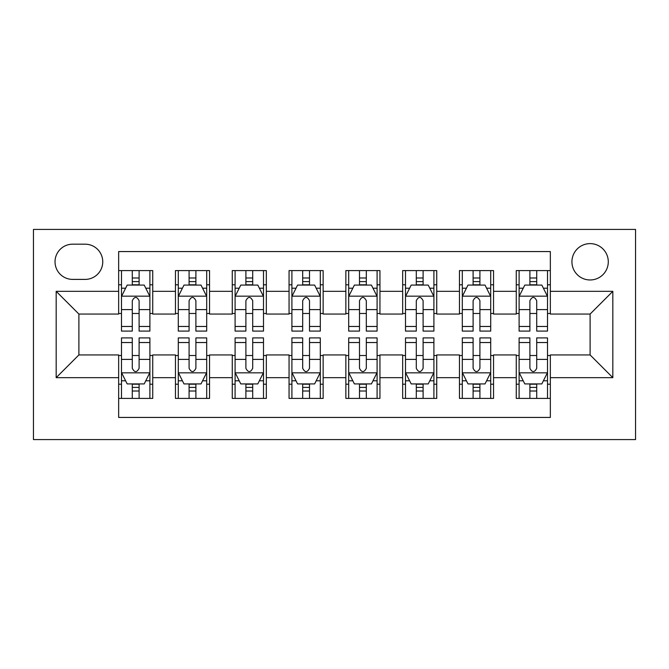 <?xml version="1.0" encoding="UTF-8"?>
<svg xmlns="http://www.w3.org/2000/svg" width="669" height="669" viewBox="0 0 669 669"><rect width="100%" height="100%" fill="white"/><g stroke="black" fill="none" stroke-linecap="round" stroke-linejoin="round"><path stroke-width="1" d="M590.108 243.616A18.18 18.18 0 0 0 571.928 261.796A18.18 18.18 0 0 0 590.108 279.968A18.18 18.18 0 0 0 608.288 261.796A18.18 18.18 0 0 0 590.108 243.616M33.45 439.583L635.55 439.583L635.55 229.417L33.45 229.417L33.45 439.583M550.344 270.594L516.267 270.594L516.267 291.333L493.546 291.333L493.546 314.054L516.267 314.054L516.267 291.333M493.546 291.333L493.546 270.594L459.461 270.594L459.461 291.333L436.74 291.333L436.74 314.054L459.461 314.054L459.461 291.333M436.74 291.333L436.74 270.594L402.663 270.594L402.663 291.333L379.942 291.333L379.942 314.054L402.663 314.054L402.663 291.333M379.942 291.333L379.942 270.594L345.856 270.594L345.856 291.333L323.144 291.333L323.144 314.054L345.856 314.054L345.856 291.333M323.144 291.333L323.144 270.594L289.058 270.594L289.058 291.333L266.337 291.333L266.337 314.054L289.058 314.054L289.058 291.333M266.337 291.333L266.337 270.594L232.26 270.594L232.26 291.333L209.539 291.333L209.539 314.054L232.26 314.054L232.26 291.333M209.539 291.333L209.539 270.594L175.454 270.594L175.454 314.054L152.733 314.054L152.733 270.594L118.656 270.594M118.656 398.406L152.733 398.406L152.733 354.946L175.454 354.946L175.454 398.406L209.539 398.406L209.539 354.946L232.26 354.946L232.26 377.667L209.539 377.667M232.26 377.667L232.26 398.406L266.337 398.406L266.337 354.946L289.058 354.946L289.058 377.667L266.337 377.667M289.058 377.667L289.058 398.406L323.144 398.406L323.144 354.946L345.856 354.946L345.856 377.667L323.144 377.667M345.856 377.667L345.856 398.406L379.942 398.406L379.942 354.946L402.663 354.946L402.663 377.667L379.942 377.667M402.663 377.667L402.663 398.406L436.74 398.406L436.74 354.946L459.461 354.946L459.461 377.667L436.74 377.667M459.461 377.667L459.461 398.406L493.546 398.406L493.546 354.946L516.267 354.946L516.267 377.667L493.546 377.667M72.645 279.399L85.139 279.399A17.611 17.611 0 0 0 102.75 261.796A17.611 17.611 0 0 0 85.139 244.185L72.645 244.185A17.611 17.611 0 0 0 55.034 261.796A17.611 17.611 0 0 0 72.645 279.399M550.344 291.333L550.344 251.569L118.656 251.569L118.656 314.054L78.892 314.054L78.892 354.946L118.656 354.946L118.656 417.431L550.344 417.431L550.344 354.946L590.108 354.946L590.108 314.054L550.344 314.054L550.344 291.333L612.829 291.333L612.829 377.667L550.344 377.667M118.656 377.667L56.171 377.667L56.171 291.333L118.656 291.333M516.267 377.667L516.267 398.406L550.344 398.406M118.656 284.802L121.49 284.802M132.286 284.802L139.102 284.802M149.898 284.802L152.733 284.802M118.656 313.485L121.49 313.485M132.286 313.485L139.102 313.485M149.898 313.485L152.733 313.485M118.656 355.515L121.49 355.515M132.286 355.515L139.102 355.515M149.898 355.515L152.733 355.515M118.656 384.198L121.49 384.198M132.286 384.198L139.102 384.198M149.898 384.198L152.733 384.198M175.454 313.485L178.297 313.485M189.084 313.485L195.9 313.485M206.696 313.485L209.539 313.485M175.454 284.802L178.297 284.802M189.084 284.802L195.9 284.802M206.696 284.802L209.539 284.802M175.454 355.515L178.297 355.515M189.084 355.515L195.9 355.515M206.696 355.515L209.539 355.515M175.454 384.198L178.297 384.198M189.084 384.198L195.9 384.198M206.696 384.198L209.539 384.198M232.26 355.515L235.095 355.515M245.891 355.515L252.706 355.515M263.494 355.515L266.337 355.515M232.26 384.198L235.095 384.198M245.891 384.198L252.706 384.198M263.494 384.198L266.337 384.198M232.26 284.802L235.095 284.802M245.891 284.802L252.706 284.802M263.494 284.802L266.337 284.802M232.26 313.485L235.095 313.485M245.891 313.485L252.706 313.485M263.494 313.485L266.337 313.485M289.058 355.515L291.901 355.515M302.689 355.515L309.504 355.515M320.3 355.515L323.144 355.515M289.058 384.198L291.901 384.198M302.689 384.198L309.504 384.198M320.3 384.198L323.144 384.198M289.058 284.802L291.901 284.802M302.689 284.802L309.504 284.802M320.3 284.802L323.144 284.802M289.058 313.485L291.901 313.485M302.689 313.485L309.504 313.485M320.3 313.485L323.144 313.485M345.856 355.515L348.7 355.515M359.496 355.515L366.311 355.515M377.099 355.515L379.942 355.515M345.856 384.198L348.7 384.198M359.496 384.198L366.311 384.198M377.099 384.198L379.942 384.198M345.856 284.802L348.7 284.802M359.496 284.802L366.311 284.802M377.099 284.802L379.942 284.802M345.856 313.485L348.7 313.485M359.496 313.485L366.311 313.485M377.099 313.485L379.942 313.485M402.663 355.515L405.506 355.515M416.294 355.515L423.109 355.515M433.905 355.515L436.74 355.515M402.663 384.198L405.506 384.198M416.294 384.198L423.109 384.198M433.905 384.198L436.74 384.198M402.663 284.802L405.506 284.802M416.294 284.802L423.109 284.802M433.905 284.802L436.74 284.802M402.663 313.485L405.506 313.485M416.294 313.485L423.109 313.485M433.905 313.485L436.74 313.485M459.461 355.515L462.304 355.515M473.1 355.515L479.916 355.515M490.703 355.515L493.546 355.515M459.461 384.198L462.304 384.198M473.1 384.198L479.916 384.198M490.703 384.198L493.546 384.198M459.461 284.802L462.304 284.802M473.1 284.802L479.916 284.802M490.703 284.802L493.546 284.802M459.461 313.485L462.304 313.485M473.1 313.485L479.916 313.485M490.703 313.485L493.546 313.485M516.267 355.515L519.102 355.515M529.898 355.515L536.714 355.515M547.51 355.515L550.344 355.515M516.267 384.198L519.102 384.198M529.898 384.198L536.714 384.198M547.51 384.198L550.344 384.198M516.267 284.802L519.102 284.802M529.898 284.802L536.714 284.802M547.51 284.802L550.344 284.802M516.267 313.485L519.102 313.485M529.898 313.485L536.714 313.485M547.51 313.485L550.344 313.485M78.892 314.054L56.171 291.333M78.892 354.946L56.171 377.667M612.829 291.333L590.108 314.054M612.829 377.667L590.108 354.946M139.102 277.986L132.286 277.986M149.898 326.464L139.102 326.464L139.102 331.088L149.898 331.088L149.898 296.442L144.211 285.086L127.177 285.086L121.49 296.442L121.49 331.088L132.286 331.088L132.286 326.464L121.49 326.464M121.49 296.442L121.49 270.594M149.898 296.442L149.898 270.594M132.286 285.086L132.286 270.594M139.102 270.594L139.102 285.086M139.102 326.464L139.102 300.699C136.836 296.325 134.561 296.325 132.286 300.699L132.286 326.464M132.286 391.014L139.102 391.014M121.49 342.536L132.286 342.536L132.286 337.912L121.49 337.912L121.49 372.558L127.177 383.914L144.211 383.914L149.898 372.558L149.898 337.912L139.102 337.912L139.102 342.536L149.898 342.536M149.898 372.558L149.898 398.406M121.49 372.558L121.49 398.406M139.102 383.914L139.102 398.406M132.286 398.406L132.286 383.914M132.286 342.536L132.286 368.301C134.553 372.675 136.827 372.675 139.102 368.301L139.102 342.536M195.9 277.986L189.084 277.986M206.696 326.464L195.9 326.464L195.9 331.088L206.696 331.088L206.696 296.442L201.018 285.086L183.975 285.086L178.297 296.442L178.297 331.088L189.084 331.088L189.084 326.464L178.297 326.464M178.297 296.442L178.297 270.594M206.696 296.442L206.696 270.594M189.084 285.086L189.084 270.594M195.9 270.594L195.9 285.086M195.9 326.464L195.9 300.699C193.634 296.325 191.359 296.325 189.084 300.699L189.084 326.464M252.706 277.986L245.891 277.986M263.494 326.464L252.706 326.464L252.706 331.088L263.494 331.088L263.494 296.442L257.816 285.086L240.773 285.086L235.095 296.442L235.095 331.088L245.891 331.088L245.891 326.464L235.095 326.464M235.095 296.442L235.095 270.594M263.494 296.442L263.494 270.594M245.891 285.086L245.891 270.594M252.706 270.594L252.706 285.086M252.706 326.464L252.706 300.699C250.44 296.325 248.166 296.325 245.891 300.699L245.891 326.464M309.504 277.986L302.689 277.986M320.3 326.464L309.504 326.464L309.504 331.088L320.3 331.088L320.3 296.442L314.622 285.086L297.58 285.086L291.901 296.442L291.901 331.088L302.689 331.088L302.689 326.464L291.901 326.464M291.901 296.442L291.901 270.594M320.3 296.442L320.3 270.594M302.689 285.086L302.689 270.594M309.504 270.594L309.504 285.086M309.504 326.464L309.504 300.699C307.238 296.325 304.964 296.325 302.689 300.699L302.689 326.464M366.311 277.986L359.496 277.986M377.099 326.464L366.311 326.464L366.311 331.088L377.099 331.088L377.099 296.442L371.42 285.086L354.378 285.086L348.7 296.442L348.7 331.088L359.496 331.088L359.496 326.464L348.7 326.464M348.7 296.442L348.7 270.594M377.099 296.442L377.099 270.594M359.496 285.086L359.496 270.594M366.311 270.594L366.311 285.086M366.311 326.464L366.311 300.699C364.036 296.325 361.77 296.325 359.496 300.699L359.496 326.464M189.084 391.014L195.9 391.014M178.297 342.536L189.084 342.536L189.084 337.912L178.297 337.912L178.297 372.558L183.975 383.914L201.018 383.914L206.696 372.558L206.696 337.912L195.9 337.912L195.9 342.536L206.696 342.536M206.696 372.558L206.696 398.406M178.297 372.558L178.297 398.406M195.9 383.914L195.9 398.406M189.084 398.406L189.084 383.914M189.084 342.536L189.084 368.301C191.359 372.675 193.625 372.675 195.9 368.301L195.9 342.536M245.891 391.014L252.706 391.014M235.095 342.536L245.891 342.536L245.891 337.912L235.095 337.912L235.095 372.558L240.773 383.914L257.816 383.914L263.494 372.558L263.494 337.912L252.706 337.912L252.706 342.536L263.494 342.536M263.494 372.558L263.494 398.406M235.095 372.558L235.095 398.406M252.706 383.914L252.706 398.406M245.891 398.406L245.891 383.914M245.891 342.536L245.891 368.301C248.157 372.675 250.432 372.675 252.706 368.301L252.706 342.536M302.689 391.014L309.504 391.014M291.901 342.536L302.689 342.536L302.689 337.912L291.901 337.912L291.901 372.558L297.58 383.914L314.622 383.914L320.3 372.558L320.3 337.912L309.504 337.912L309.504 342.536L320.3 342.536M320.3 372.558L320.3 398.406M291.901 372.558L291.901 398.406M309.504 383.914L309.504 398.406M302.689 398.406L302.689 383.914M302.689 342.536L302.689 368.301C304.964 372.675 307.23 372.675 309.504 368.301L309.504 342.536M359.496 391.014L366.311 391.014M348.7 342.536L359.496 342.536L359.496 337.912L348.7 337.912L348.7 372.558L354.378 383.914L371.42 383.914L377.099 372.558L377.099 337.912L366.311 337.912L366.311 342.536L377.099 342.536M377.099 372.558L377.099 398.406M348.7 372.558L348.7 398.406M366.311 383.914L366.311 398.406M359.496 398.406L359.496 383.914M359.496 342.536L359.496 368.301C361.762 372.675 364.036 372.675 366.311 368.301L366.311 342.536M423.109 277.986L416.294 277.986M433.905 326.464L423.109 326.464L423.109 331.088L433.905 331.088L433.905 296.442L428.227 285.086L411.184 285.086L405.506 296.442L405.506 331.088L416.294 331.088L416.294 326.464L405.506 326.464M405.506 296.442L405.506 270.594M433.905 296.442L433.905 270.594M416.294 285.086L416.294 270.594M423.109 270.594L423.109 285.086M423.109 326.464L423.109 300.699C420.843 296.325 418.568 296.325 416.294 300.699L416.294 326.464M416.294 391.014L423.109 391.014M405.506 342.536L416.294 342.536L416.294 337.912L405.506 337.912L405.506 372.558L411.184 383.914L428.227 383.914L433.905 372.558L433.905 337.912L423.109 337.912L423.109 342.536L433.905 342.536M433.905 372.558L433.905 398.406M405.506 372.558L405.506 398.406M423.109 383.914L423.109 398.406M416.294 398.406L416.294 383.914M416.294 342.536L416.294 368.301C418.56 372.675 420.834 372.675 423.109 368.301L423.109 342.536M479.916 277.986L473.1 277.986M490.703 326.464L479.916 326.464L479.916 331.088L490.703 331.088L490.703 296.442L485.025 285.086L467.982 285.086L462.304 296.442L462.304 331.088L473.1 331.088L473.1 326.464L462.304 326.464M462.304 296.442L462.304 270.594M490.703 296.442L490.703 270.594M473.1 285.086L473.1 270.594M479.916 270.594L479.916 285.086M479.916 326.464L479.916 300.699C477.641 296.325 475.375 296.325 473.1 300.699L473.1 326.464M473.1 391.014L479.916 391.014M462.304 342.536L473.1 342.536L473.1 337.912L462.304 337.912L462.304 372.558L467.982 383.914L485.025 383.914L490.703 372.558L490.703 337.912L479.916 337.912L479.916 342.536L490.703 342.536M490.703 372.558L490.703 398.406M462.304 372.558L462.304 398.406M479.916 383.914L479.916 398.406M473.1 398.406L473.1 383.914M473.1 342.536L473.1 368.301C475.366 372.675 477.641 372.675 479.916 368.301L479.916 342.536M536.714 277.986L529.898 277.986M547.51 326.464L536.714 326.464L536.714 331.088L547.51 331.088L547.51 296.442L541.823 285.086L524.789 285.086L519.102 296.442L519.102 331.088L529.898 331.088L529.898 326.464L519.102 326.464M519.102 296.442L519.102 270.594M547.51 296.442L547.51 270.594M529.898 285.086L529.898 270.594M536.714 270.594L536.714 285.086M536.714 326.464L536.714 300.699C534.447 296.325 532.173 296.325 529.898 300.699L529.898 326.464M529.898 391.014L536.714 391.014M519.102 342.536L529.898 342.536L529.898 337.912L519.102 337.912L519.102 372.558L524.789 383.914L541.823 383.914L547.51 372.558L547.51 337.912L536.714 337.912L536.714 342.536L547.51 342.536M547.51 372.558L547.51 398.406M519.102 372.558L519.102 398.406M536.714 383.914L536.714 398.406M529.898 398.406L529.898 383.914M529.898 342.536L529.898 368.301C532.164 372.675 534.439 372.675 536.714 368.301L536.714 342.536M175.454 377.667L152.733 377.667M175.454 291.333L152.733 291.333M149.756 296.158L121.633 296.158M121.49 288.205L125.613 288.205M145.775 288.205L149.898 288.205M132.286 309.605L121.49 309.605M149.898 309.605L139.102 309.605M139.102 281.599L132.286 281.599M121.633 372.842L149.756 372.842M149.898 380.795L145.775 380.795M125.613 380.795L121.49 380.795M139.102 359.395L149.898 359.395M121.49 359.395L132.286 359.395M132.286 387.401L139.102 387.401M206.554 296.158L178.439 296.158M178.297 288.205L182.411 288.205M202.582 288.205L206.696 288.205M189.084 309.605L178.297 309.605M206.696 309.605L195.9 309.605M195.9 281.599L189.084 281.599M263.352 296.158L235.237 296.158M235.095 288.205L239.218 288.205M259.38 288.205L263.494 288.205M245.891 309.605L235.095 309.605M263.494 309.605L252.706 309.605M252.706 281.599L245.891 281.599M320.158 296.158L292.044 296.158M291.901 288.205L296.016 288.205M316.186 288.205L320.3 288.205M302.689 309.605L291.901 309.605M320.3 309.605L309.504 309.605M309.504 281.599L302.689 281.599M376.956 296.158L348.842 296.158M348.7 288.205L352.814 288.205M372.984 288.205L377.099 288.205M359.496 309.605L348.7 309.605M377.099 309.605L366.311 309.605M366.311 281.599L359.496 281.599M178.439 372.842L206.554 372.842M206.696 380.795L202.582 380.795M182.411 380.795L178.297 380.795M195.9 359.395L206.696 359.395M178.297 359.395L189.084 359.395M189.084 387.401L195.9 387.401M235.237 372.842L263.352 372.842M263.494 380.795L259.38 380.795M239.218 380.795L235.095 380.795M252.706 359.395L263.494 359.395M235.095 359.395L245.891 359.395M245.891 387.401L252.706 387.401M292.044 372.842L320.158 372.842M320.3 380.795L316.186 380.795M296.016 380.795L291.901 380.795M309.504 359.395L320.3 359.395M291.901 359.395L302.689 359.395M302.689 387.401L309.504 387.401M348.842 372.842L376.956 372.842M377.099 380.795L372.984 380.795M352.814 380.795L348.7 380.795M366.311 359.395L377.099 359.395M348.7 359.395L359.496 359.395M359.496 387.401L366.311 387.401M433.763 296.158L405.648 296.158M405.506 288.205L409.62 288.205M429.782 288.205L433.905 288.205M416.294 309.605L405.506 309.605M433.905 309.605L423.109 309.605M423.109 281.599L416.294 281.599M405.648 372.842L433.763 372.842M433.905 380.795L429.782 380.795M409.62 380.795L405.506 380.795M423.109 359.395L433.905 359.395M405.506 359.395L416.294 359.395M416.294 387.401L423.109 387.401M490.561 296.158L462.446 296.158M462.304 288.205L466.418 288.205M486.589 288.205L490.703 288.205M473.1 309.605L462.304 309.605M490.703 309.605L479.916 309.605M479.916 281.599L473.1 281.599M462.446 372.842L490.561 372.842M490.703 380.795L486.589 380.795M466.418 380.795L462.304 380.795M479.916 359.395L490.703 359.395M462.304 359.395L473.1 359.395M473.1 387.401L479.916 387.401M547.367 296.158L519.244 296.158M519.102 288.205L523.225 288.205M543.387 288.205L547.51 288.205M529.898 309.605L519.102 309.605M547.51 309.605L536.714 309.605M536.714 281.599L529.898 281.599M519.244 372.842L547.367 372.842M547.51 380.795L543.387 380.795M523.225 380.795L519.102 380.795M536.714 359.395L547.51 359.395M519.102 359.395L529.898 359.395M529.898 387.401L536.714 387.401"/></g></svg>
